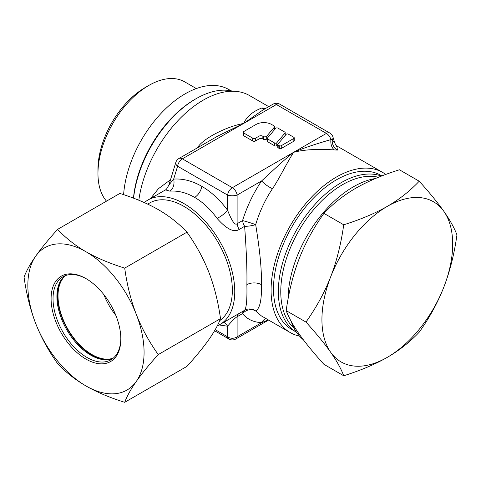 <?xml version="1.0" encoding="UTF-8"?>
<svg xmlns="http://www.w3.org/2000/svg" width="481" height="481" viewBox="0 0 481 481"><rect width="100%" height="100%" fill="white"/><g stroke="black" fill="none" stroke-linecap="round" stroke-linejoin="round"><path stroke-width="0.72" d="M288.035 299.254A92.454 53.379 -60 0 1 375.565 178.475M419.21 181.205L399.41 169.775C382.509 175.078 367.983 181.217 355.826 188.197C343.735 195.214 333.099 203.601 323.923 213.36C313.546 227.934 305.309 243.019 299.212 258.628C293.182 274.272 288.84 291.606 286.177 310.636C288.84 317.682 293.182 325.511 299.212 334.115C305.309 342.755 313.546 352.832 323.923 364.333L343.723 375.763C360.618 370.46 375.144 364.321 387.301 357.341A92.454 53.379 120 0 0 443.915 286.91A92.454 53.379 120 0 0 452.675 244.114A92.454 53.379 120 0 0 443.915 211.424A92.454 53.379 120 0 0 387.301 206.367A92.454 53.379 120 0 0 330.688 276.797A92.454 53.379 120 0 0 321.927 319.6A92.454 53.379 120 0 0 330.688 352.284A92.454 53.379 120 0 0 387.301 357.341C399.392 350.324 410.028 341.937 419.21 332.179C429.587 317.604 437.824 302.513 443.915 286.91C449.945 271.266 454.292 253.932 456.95 234.902C454.292 227.856 449.945 220.027 443.915 211.424C437.818 202.784 429.581 192.707 419.21 181.205C410.028 190.963 399.392 199.35 387.301 206.367C375.144 213.348 360.618 219.486 343.723 224.789C341.059 243.819 336.718 261.159 330.688 276.797C324.591 292.406 316.354 307.491 305.976 322.066C316.354 333.567 324.591 343.644 330.688 352.284C336.718 360.888 341.059 368.717 343.723 375.763M106.493 201.148A71.909 41.516 -60 0 1 97.962 173.521A71.909 41.516 -60 0 1 148.809 85.45A71.909 41.516 -60 0 1 184.764 81.89L196.314 88.558M97.962 173.521L97.962 169.324A66.769 38.552 -60 0 1 145.178 87.548L148.809 85.45M323.923 213.36L343.723 224.789M286.177 310.636L305.976 322.066M303.277 339.682A92.454 53.379 -60 0 1 291.161 321.29M294.011 328.114A87.314 50.415 -60 0 1 286.959 256.944A87.314 50.415 -60 0 1 342.508 184.698A87.314 50.415 -60 0 1 378.457 177.279M381.872 175.92L380.97 175.397A89.027 51.401 120 0 0 312.367 199.248A89.027 51.401 120 0 0 273.503 288.847A89.027 51.401 120 0 0 291.943 329.599L296.428 332.191A89.027 51.401 120 0 1 278.349 291.642A89.027 51.401 120 0 1 314.478 205.014A89.027 51.401 120 0 1 381.397 176.106M385.75 174.453A92.454 53.379 120 0 0 382.684 172.432A92.454 53.379 120 0 0 311.441 197.204A92.454 53.379 120 0 0 271.086 290.241A92.454 53.379 120 0 0 290.229 332.563A92.454 53.379 120 0 0 299.489 336.099M290.229 332.563L261.339 315.885L255.67 310.948C259.926 308.537 261.838 299.771 261.399 284.65C261.838 270.532 259.926 250.517 255.67 224.609A10.275 2.682 -8.6 0 1 244.631 226.317A10.275 5.928 60 0 1 242.556 220.575A10.275 0.607 -162.6 0 1 255.67 224.609C259.638 211.484 265.241 199.513 272.468 188.696A10.275 2.627 -145.7 0 1 261.634 180.91C253.499 192.881 247.138 206.102 242.556 220.575L237.109 223.719L237.109 195.07A6.848 2.483 180 0 1 227.573 195.07A6.848 3.956 -60 0 1 232.341 187.698A6.848 3.956 60 0 1 237.109 195.07L261.634 180.91C267.881 175.246 282.828 160.882 293.65 152.303C287.458 161.772 278.066 180.826 272.468 188.696M244.631 310.257C246.458 307.87 247.204 299.332 246.873 284.65C247.204 270.905 246.458 251.461 244.631 226.31L239.183 229.455A10.275 5.928 60 0 1 237.109 223.719C235.053 225.697 231.872 221.2 227.573 210.221L227.573 195.07L177.591 166.216A6.848 3.836 -163 0 1 175.812 162.434A6.848 6.848 0 0 1 178.938 158.502A6.848 3.956 60 0 1 182.359 158.838A6.848 3.956 120 0 0 177.591 166.216L173.659 179.094C182.912 178.469 192.292 180.88 201.786 186.327C211.267 191.841 219.865 199.807 227.573 210.221A10.275 2.976 143.7 0 1 217.051 218.38C226.575 229.124 233.952 232.816 239.183 229.455M165.53 189.893L169.871 191.143C178.078 190.542 186.327 192.622 194.631 197.384C202.928 202.206 210.395 209.205 217.051 218.38M217.268 325.859A71.909 41.516 -120 0 0 219.871 324.561A71.909 41.516 -120 0 0 230.892 266.937A71.909 41.516 -120 0 0 183.916 203.571A71.909 41.516 -120 0 0 147.968 200.012A71.909 41.516 -120 0 0 144.33 202.585M115.879 315.452A47.938 27.676 60 0 1 103.86 294.625M65.578 275.553A47.938 27.676 -120 0 0 61.309 314.58A47.938 27.676 -120 0 0 91.913 354.545A47.938 27.676 -120 0 0 113.257 358.135M147.691 204.124L149.675 202.976A68.482 39.538 60 0 1 202.447 221.326A68.482 39.538 60 0 1 232.341 290.241A68.482 39.538 60 0 1 219.709 320.617M64.977 275.781A47.938 27.676 -120 0 0 60.744 280.597A47.938 27.676 -120 0 0 56.902 296.476A47.938 27.676 -120 0 0 106.469 359.8A47.938 27.676 -120 0 0 112.752 358.543M61.093 280.044A48.605 28.06 -120 0 0 57.546 295.562A48.605 28.06 -120 0 0 107.131 359.776M86.448 278.866A47.938 27.676 -120 0 0 62.957 276.767A47.938 27.676 -120 0 0 53.03 298.713A47.938 27.676 -120 0 0 73.954 346.951A47.938 27.676 -120 0 0 110.895 359.8A47.938 27.676 -120 0 0 120.821 338.408M124.699 268.115C127.062 285.029 130.928 300.445 136.285 314.346C141.703 328.216 149.026 341.63 158.249 354.581C149.026 364.808 141.703 373.761 136.285 381.445A82.179 47.445 -120 0 0 144.072 352.393A82.179 47.445 -120 0 0 136.285 314.346A82.179 47.445 60 0 0 85.961 251.743A82.179 47.445 60 0 0 35.636 256.235C41.053 248.551 48.377 239.598 57.6 229.377C65.759 238.047 75.21 245.502 85.961 251.743C96.765 257.948 109.68 263.402 124.699 268.115L186.959 232.173C196.182 245.13 203.505 258.537 208.922 272.408C214.279 286.315 218.14 301.725 220.508 318.638C218.14 324.903 214.279 331.86 208.922 339.508C203.499 347.192 196.182 356.144 186.959 366.372L124.699 402.314C109.68 397.601 96.765 392.147 85.961 385.942C75.21 379.701 65.759 372.246 57.6 363.576C48.377 350.619 41.053 337.205 35.636 323.334C30.273 309.427 26.413 294.017 24.05 277.104C26.413 270.839 30.279 263.883 35.636 256.235A82.179 47.445 -120 0 0 27.85 285.293A82.179 47.445 -120 0 0 35.636 323.334A82.179 47.445 60 0 0 85.961 385.942A82.179 47.445 60 0 0 136.285 381.445C130.922 389.093 127.062 396.049 124.699 402.314M51.094 298.713A49.309 28.469 -120 0 0 85.961 359.103A49.309 28.469 -120 0 0 120.827 338.973A49.309 28.469 -120 0 0 85.961 278.583A49.309 28.469 -120 0 0 51.094 298.713M158.249 354.581L220.508 318.638M57.6 229.377L119.859 193.434C134.878 198.142 147.793 203.601 158.598 209.806C169.342 216.047 178.8 223.497 186.959 232.173M243.963 133.117L252.681 138.149A2.056 1.184 0 0 0 255.585 138.149L258.976 136.195A2.742 1.581 180 0 1 262.848 136.195L263.414 136.52A2.056 1.184 0 0 0 266.714 136.201L274.555 126.93A1.371 0.794 0 0 0 274.693 126.581A1.371 0.794 0 0 0 274.29 126.022L271.567 124.453A10.955 6.325 0 0 0 256.072 124.453L243.963 131.439A2.056 1.184 0 0 0 243.362 132.281A2.056 1.184 0 0 0 243.963 133.117L243.963 135.913L252.681 140.945A2.056 1.184 0 0 0 255.585 140.945L258.976 138.991L258.976 136.195M278.162 145.034L279.317 145.701A1.371 0.794 0 0 0 281.253 145.701L293.843 138.432A1.371 0.794 0 0 0 294.246 137.873A1.371 0.794 0 0 0 293.843 137.313L288.359 134.145A1.371 0.794 0 0 0 286.159 134.361L277.904 144.126A1.371 0.794 0 0 0 277.759 144.474A1.371 0.794 0 0 0 278.162 145.034L278.162 147.829L279.317 148.497A1.371 0.794 0 0 0 281.253 148.497L293.843 141.228A1.371 0.794 0 0 0 294.246 140.668L294.246 137.873M267.412 138.077A1.371 0.794 0 0 0 267.274 138.42A1.371 0.794 0 0 0 267.676 138.979L274.579 142.965A1.371 0.794 0 0 0 276.779 142.755L285.041 132.984A1.371 0.794 0 0 0 285.179 132.636A1.371 0.794 0 0 0 284.776 132.077L277.874 128.096A1.371 0.794 0 0 0 275.673 128.307L267.412 138.077M214.592 330.742L228.92 339.009A6.848 3.956 -60 0 1 227.573 336.802L215.211 329.665M243.362 132.281L243.362 135.077A2.056 1.184 0 0 0 243.963 135.913M267.286 138.318L266.714 138.997A2.056 1.184 0 0 1 263.414 139.316L262.848 138.991A2.742 1.581 0 0 0 258.976 138.991M274.681 129.485A1.371 0.794 0 0 0 274.693 129.377L274.693 126.581M277.759 144.474L277.759 147.27A1.371 0.794 0 0 0 278.162 147.829M267.274 138.42L267.274 141.216A1.371 0.794 0 0 0 267.676 141.775L274.579 145.761A1.371 0.794 0 0 0 276.779 145.551L277.771 144.372M285.167 135.54A1.371 0.794 0 0 0 285.179 135.432L285.179 132.636M238.973 313.534A10.275 5.928 -120 0 0 237.109 316.745C235.035 317.953 231.854 321.104 227.573 326.196L219.144 324.964M223.773 322.306A10.275 8.46 -88.4 0 1 227.573 326.196L227.573 336.802A6.848 5.189 -0 0 0 237.109 336.802A6.848 3.956 60 0 1 235.768 339.009L268.578 320.063M244.414 310.389A10.275 5.928 -120 0 0 242.556 313.6L237.109 316.745L237.109 336.802L261.634 322.643C253.499 322.252 247.138 319.24 242.556 313.6A10.275 9.019 -38.7 0 1 255.67 310.948A10.275 10.137 63.5 0 0 245.136 309.992A10.275 10.137 63.5 0 0 245.13 309.992L219.871 324.561M336.953 146.615L337.403 150.084A10.275 8.808 -90.6 0 1 332.239 139.682A6.848 3.836 163 0 0 332.942 136.989L334.728 142.845L332.239 139.682L330.916 139.61A6.848 3.956 -120 0 0 326.395 133.399A6.848 3.956 -60 0 1 329.816 133.057L279.834 104.203A6.848 3.956 120 0 0 276.407 104.539A6.848 3.956 -120 0 0 272.986 104.203A6.848 6.848 0 0 1 279.834 104.203M165.398 189.983C165.771 190.314 166.949 188.642 168.927 184.957L173.659 179.094A10.275 7.498 85.8 0 1 169.871 191.143M268.302 319.907L261.634 322.643A10.275 8.616 -87.4 0 1 265.993 318.572M337.403 150.084L334.433 149.922A10.275 6.848 -84.4 0 1 330.916 139.61C314.911 144.21 302.489 148.443 293.65 152.303L326.395 133.399L276.407 104.539L243.669 123.443L262.662 110.161L272.986 104.203M178.938 158.502L217.827 136.045L243.669 123.443C246.771 116.576 252.82 111.43 261.82 108.003L265.873 108.309M334.433 149.922C317.49 148.803 303.902 149.597 293.65 152.303L232.341 187.698L182.359 158.838L243.669 123.443C225.908 126.707 204.533 138.155 198.641 146.068A10.275 1.575 42.7 0 0 199.459 146.651M265.494 108.526A10.275 7.227 98.4 0 1 264.658 108.087M264.923 108.856A10.275 8.856 82.6 0 1 261.82 108.003M196.555 148.328L198.641 146.068M170.521 179.744L158.423 188.702L150.529 198.527M268.741 106.65L249.513 95.551A92.454 53.379 120 0 0 183.411 115.175A92.454 53.379 120 0 0 138.829 200.24M232.912 91.222A89.027 51.401 120 0 0 133.586 198.184M195.412 99.086A87.314 50.415 120 0 0 133.465 198.136M230.994 90.789L228.788 89.514A87.314 50.415 120 0 0 163.925 110.42A87.314 50.415 120 0 0 123.605 194.655M252.681 140.945L252.681 138.149M255.585 140.945L255.585 138.149M262.848 138.991L262.848 136.195M263.414 139.316L263.414 136.52M266.714 138.997L266.714 136.201M274.555 129.636L274.555 126.93M279.317 148.497L279.317 145.701M281.253 148.497L281.253 145.701M293.843 141.228L293.843 138.432M267.676 141.775L267.676 138.979M274.579 145.761L274.579 142.965M276.779 145.551L276.779 142.755M285.041 135.69L285.041 132.984M194.631 197.384A10.275 5.928 120 0 0 201.786 186.327M261.399 284.65A10.275 5.928 0 0 0 246.873 284.65M228.92 339.009A6.848 6.848 0 0 0 235.768 339.009M168.927 184.957L175.812 162.434M147.968 200.012L165.65 189.803M332.942 136.989A6.848 6.848 0 0 0 329.816 133.057M334.728 142.845C336.069 145.653 336.953 147.036 337.379 147.006M382.684 172.432L336.009 145.484"/></g></svg>
